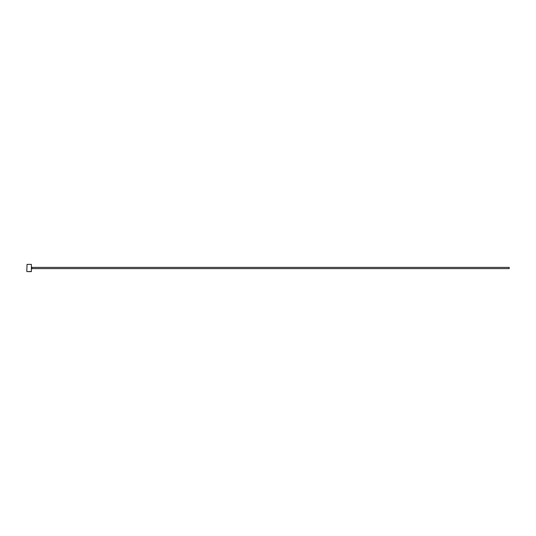 <?xml version="1.0" encoding="UTF-8"?>
<svg xmlns="http://www.w3.org/2000/svg" width="536" height="536" viewBox="0 0 536 536"><rect width="100%" height="100%" fill="white"/><g stroke="black" fill="none" stroke-linecap="round" stroke-linejoin="round"><path stroke-width="0.8" d="M30.485 271.497L27.993 271.585M31.383 264.382L31.383 271.618L31.383 264.382L27.041 264.382L26.8 271.377L27.041 264.382M31.986 267.397L509.2 267.397L509.2 268.603L31.986 268.603L31.624 267.035M27.591 271.618L29.339 271.618M31.383 271.618L30.773 271.618M30.452 271.618L27.041 271.618M31.986 268.603L31.624 268.965"/></g></svg>
